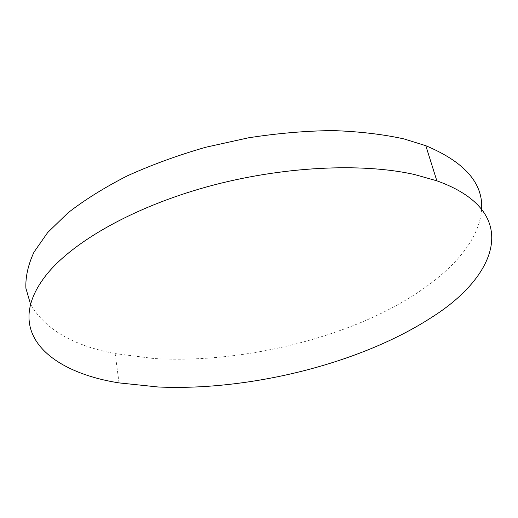 <?xml version="1.0" encoding="UTF-8"?>
<svg xmlns="http://www.w3.org/2000/svg" width="518" height="518" viewBox="0 0 518 518"><rect width="100%" height="100%" fill="white"/><g stroke="black" fill="none" stroke-linecap="round" stroke-linejoin="round"><path stroke-width="0.39" stroke-dasharray="2.59 1.94" d="M481.649 209.058C478.93 252.013 427.505 294.12 363.565 321.413C298.854 348.614 221.38 362.574 153.781 358.514L115.158 353.606C73.09 345.707 44.872 329.215 30.517 304.124M119.049 382.893L115.158 353.606"/><path stroke-width="0.78" d="M431.636 317.379C360.334 363.72 249.339 391.116 158.087 386.985L119.049 382.893C48.601 371.905 1.308 330.665 47.086 273.957C73.556 241.485 133.443 207.129 207.329 186.733C281.203 166.395 361.558 162.516 414.717 174.572L436.842 180.808C522.701 211.59 497.636 275.964 431.636 317.379M30.517 304.124L25.9 288.273C25.408 276.865 28.114 264.795 34.02 252.072L47.669 232.556L67.968 212.866C84.693 199.851 104.468 187.522 127.286 175.874C151.599 164.86 177.726 155.322 205.685 147.261L248.498 137.807C277.408 133.314 305.445 130.905 332.601 130.581C358.741 131.449 382.504 134.22 403.878 138.889L425.802 145.694C464.497 161.979 483.106 183.1 481.649 209.058M436.842 180.808L425.802 145.694"/></g></svg>
